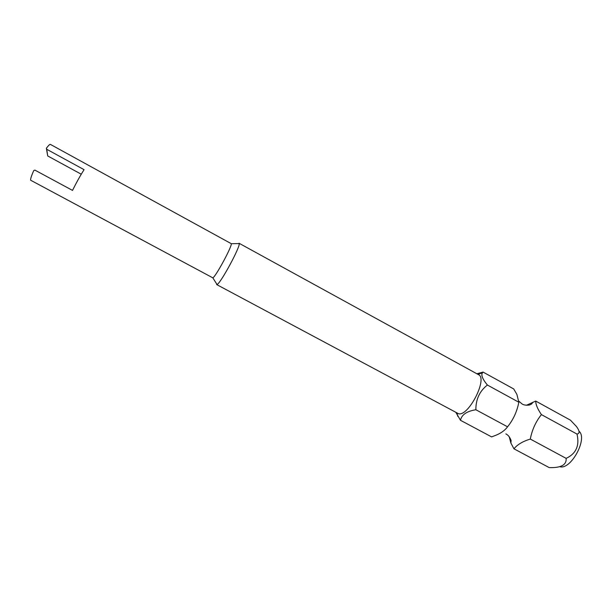 <?xml version="1.0" encoding="UTF-8"?>
<svg xmlns="http://www.w3.org/2000/svg" width="612" height="612" viewBox="0 0 612 612"><rect width="100%" height="100%" fill="white"/><g stroke="black" fill="none" stroke-linecap="round" stroke-linejoin="round"><path stroke-width="0.92" d="M476.87 373.771L483.052 372.081L513.713 388.949L516.895 394.403L518.831 402.237C517.033 411.516 513.277 419.71 507.555 426.809C504.678 430.695 500.279 433.701 494.374 435.843L491.612 436.899L460.499 420.306L455.948 412.549M238.16 243.599L239.193 243.584C240.455 246.751 220.366 283.838 217.023 284.503L216.472 283.624M47.713 155.953L46.374 148.272C48.47 145.442 49.817 144.157 50.414 144.409L231.298 243.698C232.155 246.353 215.5 277.098 212.808 277.833L30.638 180.219C30.401 178.972 31.442 175.743 33.759 170.549L34.915 170.128L72.514 190.401C76.393 182.59 80.249 175.682 84.066 169.669L46.726 149.282L47.713 155.953L81.266 174.221M579.09 431.292C587.964 438.651 570.858 470.184 559.873 466.719M509.199 436.7L510.905 443.088L513.965 448.818L549.232 467.606C561.036 467.981 566.674 464.898 566.138 458.365C576.114 453.676 579.725 445.582 576.986 434.061C579.931 433.564 579.763 431.062 576.496 426.564L570.461 420.176L535.737 401.074L526.473 405.243M239.017 243.232L478.469 374.643C488.085 378.361 468.494 416.795 458.503 413.72L216.633 284.549M483.052 372.081L482.409 372.853C480.933 375.156 482.593 379.218 487.389 385.032C479.632 391.091 475.792 399.33 475.876 409.749C466.765 411.21 461.632 414.729 460.499 420.306M518.831 402.237L487.389 385.032M507.555 426.809L475.876 409.749M513.965 448.818C517.301 444.626 522.747 441.374 530.306 439.064C532.088 429.8 535.791 421.645 541.413 414.599C537.573 408.954 535.684 404.448 535.737 401.074M566.138 458.365L530.306 439.064M576.986 434.061L541.413 414.599M46.374 148.272L46.726 149.282M518.731 401.097L522.082 403.958C524.966 405.924 530.329 404.991 529.885 404.846L531.675 403.966L532.899 402.214M477.957 374.36L482.409 372.853M510.905 443.088L511.051 440.847C511.494 441.55 509.941 435.79 505.856 433.893M456.973 413.092L457.807 416.351M212.808 277.833L217.023 284.503M231.298 243.698L239.193 243.584"/></g></svg>
